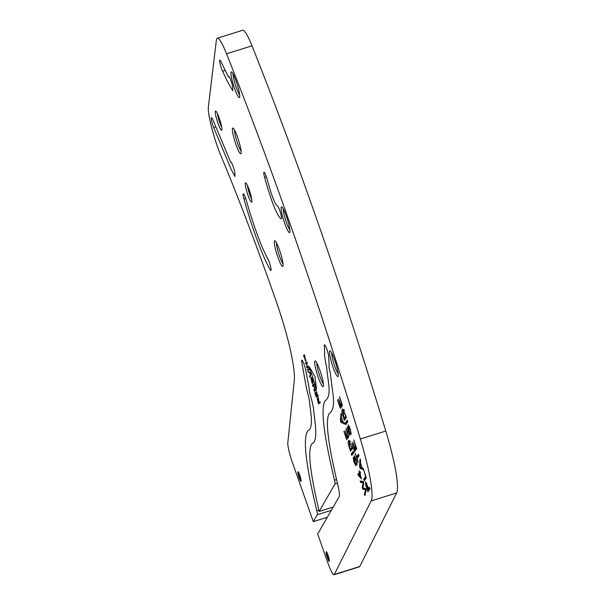 <?xml version="1.0" encoding="UTF-8"?>
<svg xmlns="http://www.w3.org/2000/svg" width="605" height="605" viewBox="0 0 605 605"><rect width="100%" height="100%" fill="white"/><g stroke="black" fill="none" stroke-linecap="round" stroke-linejoin="round"><path stroke-width="0.91" d="M308.648 367.038L308.384 366.214L307.075 367.046L307.015 361.919L305.351 362.985L305.616 363.809L306.924 362.97L306.697 367.22L306.985 368.097L308.648 367.038M309.405 369.398L309.125 368.543L307.461 369.602L307.733 370.464L309.405 369.398M304.935 357.857L305.427 360.383L303.544 355.551L305.714 361.261L304.481 354.84L303.861 355.233L304.935 357.857M316.044 390.233L315.78 389.401L314.358 390.308L315.182 387.525L314.933 386.754L312.936 385.756L314.328 384.863L314.071 384.039L312.399 385.098L312.77 386.255L314.804 387.245L313.965 389.998L314.373 391.299L316.044 390.233M317.958 396.237L316.415 391.39L317.489 395.504L316.922 395.867L315.576 392.395L316.725 395.988L316.211 396.313L314.797 392.607L316.286 397.296L317.958 396.237M310.788 373.739L310.501 372.861L308.028 371.379L308.308 372.257L310.463 373.414L309.624 376.386L309.919 377.316L310.788 373.739M312.142 378.276L310.993 377.187L311.968 382.973L312.785 383.479L312.142 378.276M353.933 452.752L353.433 451.239L351.255 453.833L351.755 455.353L353.933 452.752M369.942 488.848L369.428 487.282L368.581 488.469L365.639 481.769L365.828 485.482L367.878 491.782L369.942 488.848M366.327 477.882L363.885 470.478L365.564 476.657L363.741 479.243L364.255 480.809L366.327 477.882M363.696 469.911L363.151 468.247L362.092 467.839L360.459 462.886L360.633 460.617L360.043 458.832L359.574 466.606L360.134 468.3L363.696 469.911M346.393 417.442L342.445 408.859L341.833 411.748L344.328 420.369L346.393 417.442M281.204 218.73C279.525 218.224 276.787 213.315 272.991 204.014C269.482 194.205 266.684 185.327 264.604 177.363A6.738 0.953 72.6 0 1 263.977 172.251A6.738 0.953 72.6 0 1 267.372 179.995C271.342 194.681 275.025 204.906 277.491 205.927A6.738 0.953 72.6 0 1 280.402 212.521A6.738 0.953 72.6 0 1 281.363 218.76A6.738 0.953 72.6 0 1 281.204 218.73L281.469 218.647M228.448 76.948L221.112 61.861A6.738 0.953 -107.4 0 0 219.849 60.114A6.738 0.953 -107.4 0 0 220.235 64.304A6.738 0.953 -107.4 0 0 222.61 71.231L227.215 81.13L232.751 90.727L232.675 86.802A6.738 0.953 -107.4 0 0 230.664 79.845A6.738 0.953 -107.4 0 0 228.645 76.298A6.738 0.953 -107.4 0 0 228.448 76.948L229.174 76.722M230.702 162.284L213.27 120.675A6.738 0.953 -107.4 0 0 211.485 117.725A6.738 0.953 -107.4 0 0 211.697 121.189A6.738 0.953 -107.4 0 0 213.716 127.632L231.065 169.075L234.944 176.501L234.929 172.932A6.738 0.953 -107.4 0 0 232.94 165.838A6.738 0.953 -107.4 0 0 230.845 162.087A6.738 0.953 -107.4 0 0 230.702 162.284L231.072 162.163M246.651 201.435A6.738 0.953 -107.4 0 0 243.293 193.804A6.738 0.953 -107.4 0 0 243.951 199.037C251.226 225.083 261.821 255.121 270.11 269.656A6.738 0.953 -107.4 0 0 270.896 270.488A6.738 0.953 -107.4 0 0 270.322 265.557A6.738 0.953 -107.4 0 0 267.667 258.456C261.67 248.254 252.504 222.511 246.651 201.435M252.005 45.829L226.55 53.792A33.683 4.772 -107.4 0 0 217.278 38.213L242.734 30.25A33.683 4.772 72.6 0 1 252.005 45.829A754.473 106.934 72.6 0 1 385.786 431.04A67.367 9.551 72.6 0 1 396.623 492.969L371.168 500.932L334.3 574.478L359.763 566.514A16.842 2.39 72.6 0 1 359.483 566.787L334.028 574.75A16.842 2.39 -107.4 0 0 334.3 574.478M371.168 500.932A67.367 9.551 -107.4 0 0 360.33 439.003L385.786 431.04M226.55 53.792A754.473 106.934 72.6 0 1 360.33 439.003M217.278 38.213A33.683 4.772 -107.4 0 0 216.371 40.127L208.377 106.881A33.683 4.772 -107.4 0 0 220.931 155.666A488.386 69.22 -107.4 0 1 276.878 303.339A67.367 9.551 72.6 0 1 294.302 380.28L287.821 442.626A16.842 2.39 -107.4 0 0 292.359 462.371L313.299 521.631L317.27 514.726A6.738 0.953 72.6 0 0 316.846 510.907C305.495 463.574 302.583 436.795 308.104 430.556C311.386 429.648 312.203 422.903 310.546 410.326L309.208 399.345L306.251 387.23L301.668 361.503A6.738 0.953 -107.4 0 1 301.827 360.194A6.738 0.953 -107.4 0 1 304.111 364.437A6.738 0.953 -107.4 0 1 306.009 371.75L308.195 383.01C309.677 390.391 309.238 391.556 309.987 393.726C310.864 396.434 313.753 407.846 313.617 410.228L314.819 419.968C316.627 434.783 315.772 442.573 312.263 443.329C307.393 448.403 309.692 471.106 319.16 511.444L334.943 484.008A6.738 0.953 72.6 0 0 334.52 480.189C323.977 436.243 320.718 409.986 324.719 401.402C327.479 398.332 330.005 396.729 328.795 384.946L326.42 365.964C325.755 364.225 323.856 352.541 324.719 353.592L324.318 345.107A6.738 0.953 -107.4 0 1 324.492 344.789A6.738 0.953 -107.4 0 1 327.131 350.045A6.738 0.953 -107.4 0 1 328.689 357.321L329.135 365.163C328.923 368.543 328.659 365.133 330.33 373.436L333.173 395.519C334.663 409.139 331.343 411.513 328.969 414.032C325.293 421.307 328.265 445.038 337.9 485.233A20.207 2.866 -107.4 0 1 339.163 496.682L317.678 534.034L328.046 563.384A16.842 2.39 -107.4 0 0 334.028 574.75M300.299 476.869A5.052 0.718 72.6 0 1 301.033 481.255A5.052 0.718 72.6 0 1 298.757 476.725A5.052 0.718 72.6 0 1 298.046 471.711A5.052 0.718 72.6 0 1 300.299 476.869M328.568 556.88A5.052 0.718 72.6 0 1 329.301 561.266A5.052 0.718 72.6 0 1 327.033 556.736A5.052 0.718 72.6 0 1 326.322 551.715A5.052 0.718 72.6 0 1 328.568 556.88M366.131 490.058L365.624 488.515L362.811 488.038L363.817 482.987L363.34 481.527L360.141 480.99L360.633 482.51L363.28 482.639L362.236 487.403L362.834 489.226L365.586 489.687L364.437 494.141L364.944 495.692L366.131 490.058M351.059 434.541L350.507 429.837L348.147 424.914L349.471 433.883L347.247 426.638L347.875 431.259L349.932 435.403L348.714 428.287C348.298 426.162 348.488 425.867 349.304 427.402C350.371 430.132 350.787 432.03 350.552 433.097L351.059 434.541M349.214 426.245L348.609 426.434L349.66 427.289M347.822 421.768L347.3 420.195L345.236 423.129L345.757 424.702L347.822 421.768M348.782 437.007L345.992 428.469L348.026 435.797L347.285 436.681L344.963 430.662L347.036 436.992L346.37 437.786L343.905 431.335L346.604 439.601L348.782 437.007M356.693 448.668L353.774 439.827L355.929 447.443L355.226 448.441L352.821 442.232L354.984 448.789L354.349 449.689L351.8 443.034L354.628 451.602L356.693 448.668M342.445 405.456L339.526 396.615L341.681 404.238L340.978 405.237L338.573 399.02L340.736 405.577L340.101 406.477L337.552 399.829L340.373 408.39L342.445 405.456M344.555 424.082L344.033 422.479L342.959 422.003L341.394 417.223L341.621 415.106L341.054 413.381L340.411 420.656L340.94 422.29L344.555 424.082M360.565 473.049L360.111 471.65L359.589 472.271L359.083 470.728L359.34 472.565L357.933 474.244L358.311 475.394L361.427 478.926L360.051 473.677L360.565 473.049M352.564 448.57L348.669 440.213L348.026 442.936L350.386 451.171L352.564 448.57M359.037 455.792L358.523 454.226L356.7 456.813L355.165 453.243L358.258 462.628L357.215 458.378L359.037 455.792M356.965 465.011L356.496 460.503L354.175 455.739L355.362 464.269L353.237 457.282L353.789 461.721L355.816 465.737L354.704 458.945C354.318 456.919 354.53 456.662 355.324 458.166C356.36 460.813 356.746 462.628 356.474 463.611L356.965 465.011M355.233 457.009L354.628 457.198L355.679 458.053M239.073 141.895A13.476 1.913 72.6 0 1 241.024 153.579A13.476 1.913 72.6 0 1 234.967 141.51A13.476 1.913 72.6 0 1 233.069 128.131A13.476 1.913 72.6 0 1 239.073 141.895M237.629 85.744A13.476 1.913 72.6 0 1 239.588 97.428A13.476 1.913 72.6 0 1 233.522 85.358A13.476 1.913 72.6 0 1 231.624 71.98A13.476 1.913 72.6 0 1 237.629 85.744M280.977 254.599A13.476 1.913 72.6 0 1 282.928 266.283A13.476 1.913 72.6 0 1 276.863 254.213A13.476 1.913 72.6 0 1 274.973 240.835A13.476 1.913 72.6 0 1 280.977 254.599M287.821 220.734A13.476 1.913 72.6 0 1 289.772 232.426A13.476 1.913 72.6 0 1 283.715 220.349A13.476 1.913 72.6 0 1 281.817 206.97A13.476 1.913 72.6 0 1 287.821 220.734M321.361 374.782A13.476 1.913 72.6 0 1 323.32 386.466A13.476 1.913 72.6 0 1 317.254 374.389A13.476 1.913 72.6 0 1 315.356 361.011A13.476 1.913 72.6 0 1 321.361 374.782M336.198 364.694A13.476 1.913 72.6 0 1 338.157 376.378A13.476 1.913 72.6 0 1 332.092 364.308A13.476 1.913 72.6 0 1 330.194 350.93A13.476 1.913 72.6 0 1 336.198 364.694M220.311 121.431A10.103 1.429 72.6 0 1 221.778 130.196A10.103 1.429 72.6 0 1 217.233 121.136A10.103 1.429 72.6 0 1 215.811 111.108A10.103 1.429 72.6 0 1 220.311 121.431M250.304 193.252A10.103 1.429 72.6 0 1 251.771 202.017A10.103 1.429 72.6 0 1 247.226 192.957A10.103 1.429 72.6 0 1 245.796 182.929A10.103 1.429 72.6 0 1 250.304 193.252M314.955 376.628L309.314 366.804L316.483 389.242L314.955 376.628M320.045 402.794L319.773 401.932L319.032 402.401L318.222 397.069L318.215 399.913L317.224 398.355L318.381 403.853L320.045 402.794M396.623 492.969L359.763 566.514M333.204 507.05L319.16 511.444M327.335 517.245L313.299 521.631M316.816 362.94A11.79 1.671 -107.4 0 0 319.077 373.822A11.79 1.671 -107.4 0 0 323.418 384.054M276.424 242.756A11.79 1.671 -107.4 0 0 278.686 253.639A11.79 1.671 -107.4 0 0 283.034 263.871M234.521 130.052A11.79 1.671 -107.4 0 0 236.782 140.942A11.79 1.671 -107.4 0 0 241.13 151.174M233.084 73.901A11.79 1.671 -107.4 0 0 235.337 84.791A11.79 1.671 -107.4 0 0 239.686 95.023M283.269 208.899A11.79 1.671 -107.4 0 0 285.53 219.781A11.79 1.671 -107.4 0 0 289.878 230.013M331.653 352.851A11.79 1.671 -107.4 0 0 333.907 363.734A11.79 1.671 -107.4 0 0 338.255 373.966M298.87 472.981A4.212 0.597 -107.4 0 0 300.988 479.742M327.146 552.993A4.212 0.597 -107.4 0 0 329.256 559.746M360.633 482.51L362.229 482.019L361.994 481.3M363.522 482.094L362.229 482.019M363.28 482.639L363.666 482.518M362.236 487.403L362.985 487.169M362.834 489.226L364.422 488.734L364.27 488.273M365.783 488.991L364.422 488.734M365.586 489.687L365.964 489.566M364.437 494.141L365.329 493.861M350.552 433.097L351.18 432.9M345.236 423.129L346.831 422.63L347.701 421.398M347.285 436.681L348.548 436.288M347.036 436.992L348.616 436.492L347.958 437.286L346.37 437.786M347.867 438.096L347.633 437.385M355.226 448.441L356.489 448.048M354.984 448.789L356.564 448.29L355.944 449.19L354.349 449.689M355.823 449.901L355.619 449.288M340.978 405.237L342.241 404.836M340.736 405.577L342.317 405.085L341.696 405.978L340.101 406.477M341.568 406.689L341.371 406.076M345.629 416.217L344.056 418.456L342.952 410.492L343.693 410.992L345.954 416.111M344.056 418.456L345.644 417.957L346.272 417.072M345.523 418.675L345.319 418.063M343.36 410.371L343.406 409.487M342.581 421.851L340.918 421.239L341.318 417.972L342.876 421.761M344.056 422.547L342.997 422.018M340.94 422.29L342.49 421.806M340.411 420.656L341.031 420.46M361.722 467.703L360.081 467.181L360.399 463.687L362.017 467.605M363.227 468.482L361.684 467.688M360.134 468.3L361.722 467.801M359.574 466.606L360.172 466.417M363.741 479.243L365.329 478.744L366.207 477.511M359.801 473.965L360.973 477.549L358.818 475.137L360.111 473.866M359.589 472.271L360.247 472.066M359.34 472.565L360.308 472.263M357.933 474.244L359.521 473.745L360.436 472.656M358.311 475.394L358.886 475.212M359.65 474.146L359.521 473.745M368.339 488.817L367.598 489.868L366.138 485.354L366.131 483.418L368.339 488.817L369.784 488.371M367.598 489.868L369.194 489.369L369.935 488.318M368.581 488.469L369.7 488.122M369.073 490.088L368.868 489.468M351.255 453.833L352.851 453.342L353.766 452.245M353.017 453.848L352.851 453.342M351.815 447.367L350.151 449.349L349.153 441.794L352.133 447.261M350.151 449.349L352.397 448.063M351.649 449.666L351.414 448.955M349.569 441.665L349.622 440.788M356.7 456.813L358.296 456.314L358.916 455.421M358.168 457.025L357.971 456.42M356.474 463.611L357.116 463.415M217.46 113.649A8.417 1.195 -107.4 0 0 221.687 127.163M247.453 185.47A8.417 1.195 -107.4 0 0 251.68 198.984M318.843 402.522L318.291 402.877C317.133 399.156 317.126 398.423 318.253 400.676L318.843 402.522L319.856 402.204M318.291 402.877L320.431 402.03M319.032 402.401L319.841 402.151M319.833 402.93L319.674 402.438M317.897 399.118L317.481 399.247L318.502 400.601M310.909 378.617C311.711 377.694 312.369 378.692 312.891 381.611L312.505 382.594L310.909 378.617L311.915 377.875M308.308 372.257L309.087 372.014M309.624 376.386L310.191 376.212M316.922 395.867L317.754 395.602M316.725 395.988L317.776 395.662M316.211 396.313L318.313 395.488M317.746 396.373L317.587 395.882M314.358 390.308L315.908 389.824M312.399 385.098L314.207 384.462M312.77 386.255L313.488 386.028M314.116 384.999L313.995 384.599M313.965 389.998L314.502 389.832M315.969 390.8L315.553 389.507M303.861 355.233L304.58 355.006M307.461 369.602L309.268 368.967M309.329 369.965L309.049 369.103M307.075 367.046L308.512 366.6M305.351 362.985L307.151 362.35M307.204 363.31L306.939 362.486M306.697 367.22L308.293 366.668M308.573 367.598L308.293 366.721M266.374 176.811L264.604 177.363M225.113 70.445L222.61 71.231M215.826 126.967L213.716 127.632M245.728 198.478L243.951 199.037M271.078 269.354L270.11 269.656M324.817 344.956L324.318 345.107M336.562 479.553L334.52 480.189M337.424 483.229L334.943 484.008M302.704 361.177L301.668 361.503M318.888 510.265L316.846 510.907M331.313 510.333L317.27 514.726M343.693 410.992L344.132 410.855M313.216 382.587L311.968 382.973M350.068 433.694L349.471 433.883M344.54 410.001L342.952 410.492M366.766 483.214L366.131 483.418M350.749 441.295L349.153 441.794M355.959 464.08L355.362 464.269M313.224 382.368L312.505 382.594M306.145 360.156L305.427 360.383"/></g></svg>
